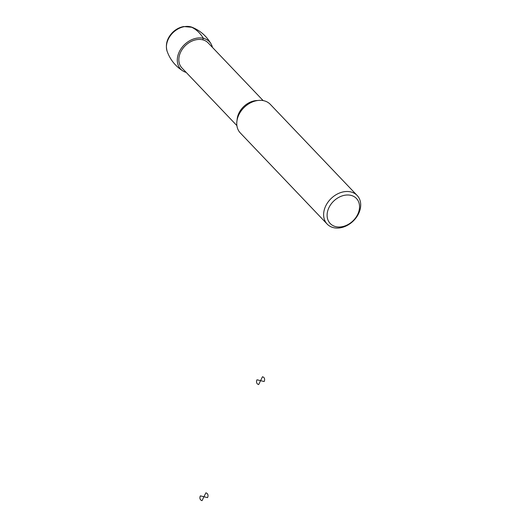 <?xml version="1.0" encoding="UTF-8"?>
<svg xmlns="http://www.w3.org/2000/svg" width="527" height="527" viewBox="0 0 527 527"><rect width="100%" height="100%" fill="white"/><g stroke="black" fill="none" stroke-linecap="round" stroke-linejoin="round"><path stroke-width="0.79" d="M186.176 72.403A19.855 15.118 -43.6 0 1 183.04 71.033A19.855 15.118 -43.6 0 1 184.628 44.485A19.855 15.118 -43.6 0 1 211.215 44.182A19.855 15.118 -43.6 0 1 212.434 47.377M236.893 125.61L181.934 67.943A18.135 13.807 -43.6 0 1 185.53 45.434A18.135 13.807 -43.6 0 1 208.185 42.924L263.144 100.591M327.162 224.08L240.292 132.929A20.724 15.784 -43.6 0 1 244.403 107.205A20.724 15.784 -43.6 0 1 270.292 104.333L357.168 195.491A20.724 15.784 -43.6 0 1 358.531 213.784A20.724 15.784 -43.6 0 1 327.162 224.08A20.724 15.784 -43.6 0 1 331.279 198.363A20.724 15.784 -43.6 0 1 357.168 195.491M357.642 214.502A18.135 13.807 -43.6 0 1 329.566 222.783A18.135 13.807 -43.6 0 1 342.767 195.715A18.135 13.807 -43.6 0 1 357.642 214.502M202.678 39.808L203.402 38.326A62.173 36.218 -76.3 0 0 190.563 26.791M262.479 376.752L260.575 380.659L264.152 381.535A4.532 3.452 136.4 0 0 262.479 376.752M260.575 380.659L256.998 379.783A4.532 3.452 136.4 0 0 258.671 384.565L260.575 380.659M205.866 492.837L203.956 496.744L207.539 497.62A4.532 3.452 136.4 0 0 205.866 492.837M203.956 496.744L200.379 495.867A4.532 3.452 136.4 0 0 202.052 500.65L203.956 496.744M183.04 71.033C175.386 66.211 170.069 59.597 167.092 51.191A18.366 13.985 -43.6 0 1 173.192 32.496A18.366 13.985 -43.6 0 1 192.164 27.299C200.418 30.678 206.768 36.304 211.215 44.182M237.078 120.116A18.135 13.807 -43.6 0 1 257.644 100.512M167.092 51.191C165.254 44.288 167.138 37.984 172.751 32.266C175.932 29.222 179.569 27.318 183.659 26.548L192.164 27.299"/></g></svg>
